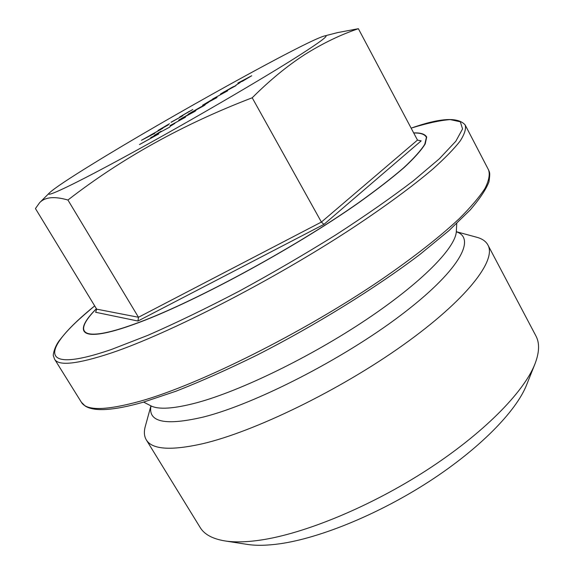 <?xml version="1.0" encoding="UTF-8"?>
<svg xmlns="http://www.w3.org/2000/svg" width="574" height="574" viewBox="0 0 574 574"><rect width="100%" height="100%" fill="white"/><g stroke="black" fill="none" stroke-linecap="round" stroke-linejoin="round"><path stroke-width="0.86" d="M299.363 55.334C321.756 40.962 330.079 34.519 324.339 36.004C305.885 40.905 166.474 118.366 92.931 163.812C68.995 178.536 54.573 188.157 49.673 192.67C42.749 199.307 73.931 184.67 132.321 152.684C190.546 120.813 263.968 77.949 299.363 55.334M67.933 200.017L138.477 317.264L96.676 309.156L35.444 208.556L39.599 202.73C44.944 197.033 54.394 196.129 67.933 200.017C121.688 158.324 183.113 124.242 252.208 97.781C269.737 80.274 287.33 65.831 304.988 54.43C322.818 43.287 340.612 34.705 358.37 28.7L337.505 32.618L324.339 36.004M150.862 406.105L145.301 426.389C143.816 431.748 144.146 436.233 146.291 439.842L200.161 527.492C204.315 534.387 212.545 538.857 224.843 540.909L247.085 544.374C256.033 545.781 266.96 545.58 279.861 543.772C320.263 538.075 379.048 514.003 429.33 481.385C479.62 448.732 516.248 411.185 526.573 384.96L534.918 364.045C539.409 352.414 539.747 343.058 535.937 335.969L487.907 244.99C485.891 241.302 482.203 238.734 476.836 237.284L456.545 231.752M224.843 540.909C234.457 542.423 246.332 542.157 260.474 540.098C304.744 533.648 370.495 506.548 426.826 470.099C483.172 433.621 523.868 392.207 534.918 364.045M146.291 439.842C152.024 449.507 170.693 450.827 202.299 443.802C254.095 431.806 339.679 390.277 402.919 345.182C466.332 300.058 496.833 260.395 487.907 244.99M417.456 140.085L421.158 140.888L323.951 224.369L137.954 321.031L138.477 317.264L321.397 222.059L417.477 140.078L358.37 28.7M252.208 97.781L321.397 222.059L323.951 224.369M235.914 85.196L240.169 82.534L235.914 85.196M212.617 99.015L227.634 90.821L212.617 99.015M204.093 105.099L208.642 102.251L204.093 105.099M194.514 111.593L178.715 120.131L191.486 112.755L195.906 110.61L194.514 111.593M169.99 126.431L174.876 123.374L169.99 126.431M158.833 133.893L139.468 144.569L155.97 135.371L150.783 137.502L158.833 133.893M171.081 122.219L182.876 115.697L171.138 122.312M154.801 133.297L141.469 140.278L162.765 128.339L150.661 135.034L154.801 133.297M168.318 124.78L158.001 130.477L169.488 123.704L161.545 128.655L168.361 124.852M179.597 117.074L192.821 109.512L179.597 117.074M169.825 127.048L154.09 135.5L161.186 131.202L156.551 134.18L169.825 127.048M170.062 125.598L185.438 117.24L170.062 125.598M203.842 105.752L188.114 114.255L200.749 106.965L205.183 104.805L203.842 105.752M214.439 98.506L217.037 97.494L215.508 98.376L202.557 105.243L211.777 99.776L214.576 98.742M235.971 85.641L220.488 94.028L232.657 87.011L235.971 85.641M242.407 81.271L237.844 83.094L251.706 75.754L242.407 81.271M96.676 309.156L95.65 312.27L137.954 321.031M160.49 129.193L167.242 124.996L160.541 129.286M189.556 111.198L181.162 116.156L189.556 111.198M181.542 118.388L194.091 111.629L181.542 118.388M190.891 112.554L203.39 105.817L190.891 112.554M205.42 103.736L211.885 99.89L205.463 103.815M223.107 92.428L235.419 85.777L223.107 92.428M242.946 80.798L246.189 78.767L240.327 81.867L242.996 80.898M143.643 402.094L150.668 405.732C158.431 409.836 173.865 408.824 196.975 402.683C240.642 390.872 310.541 356.956 366.262 319.646C422.084 282.293 455.792 247.53 456.323 231.394L456.761 223.487M488.582 169.969C489.486 172.437 490.426 172.1 488.962 181.85C486.056 189.434 479.807 198.791 470.228 209.926L448.861 230.698L420.024 254.354C375.913 287.875 315.607 325.264 256.908 355.17C227.986 369.376 201.058 381.373 176.11 391.167L143.134 402.238C113.767 410.539 94.473 411.823 85.261 406.091L81.372 402.231C86.394 410.97 106.183 410.575 140.738 401.054C199.393 384.472 302.548 333.107 380.483 280.169C413.007 257.87 439.871 236.797 459.236 218.68C470.766 207.192 479.333 197.133 484.937 188.509C488.876 180.767 490.088 174.582 488.582 169.969L465.198 125.024C466.253 128.798 464.567 134.144 460.126 141.068C454.02 148.888 444.936 158.202 432.882 169.007C412.728 186.155 385.111 206.511 351.941 228.43C272.492 280.55 168.95 333.616 111.356 352.967C77.454 364.153 58.534 366.241 54.602 359.231L53.432 355.973C52.736 355.528 54.394 346.431 59.976 339.758C69.834 327.144 79.391 318.8 94.688 305.885M94.696 305.892C43.021 347.586 34.239 375.977 111.435 349.473L147.812 335.352C175.845 323.076 206.224 308.396 238.949 291.298C272.155 273.217 304.399 254.433 335.697 234.96C365.43 215.688 391.317 197.635 413.352 180.817L439.462 158.682L455.828 141.233L462.558 128.92L460.326 121.788L450.188 119.593C440 120.382 426.977 123.231 411.135 128.138C440.229 117.835 458.246 116.802 465.198 125.024M96.439 308.755C72.238 333.071 81.042 343.338 133.964 324.21C189.98 304.392 292.927 249.001 358.578 202.708C376.429 189.929 391.411 178.342 403.508 167.945C413.782 158.417 420.871 150.524 424.774 144.282L426.41 137.308C424.753 134.259 420.52 132.824 413.718 133.017M413.66 132.903C420.584 132.651 424.925 134.029 426.697 137.028L425.205 143.938C421.388 150.158 414.363 158.029 404.132 167.558C392.064 177.962 377.096 189.571 359.224 202.385C293.472 248.815 189.987 304.529 133.749 324.418C80.575 343.632 71.908 333.2 96.403 308.697M150.926 406.227C148.063 422.299 165.649 425.879 203.684 416.961C255.301 403.902 342.649 359.259 400.465 315.485C458.554 271.66 476.779 238.719 456.61 231.867M150.51 405.653L151.048 406.557M456.33 231.214L456.832 232.14M81.372 402.231L54.602 359.231M49.673 192.67L39.599 202.73"/></g></svg>
